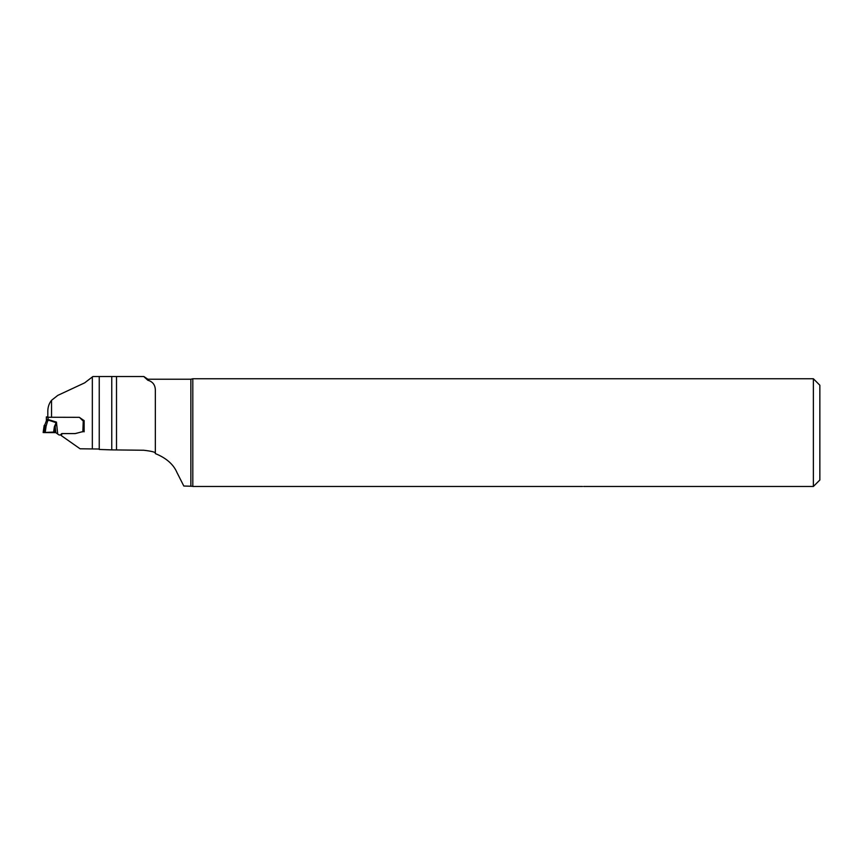 <?xml version="1.0" encoding="UTF-8"?>
<svg xmlns="http://www.w3.org/2000/svg" width="863" height="863" viewBox="0 0 863 863"><rect width="100%" height="100%" fill="white"/><g stroke="black" fill="none" stroke-linecap="round" stroke-linejoin="round"><path stroke-width="1.29" d="M143.69 376.527L111.758 376.527L111.758 449.882L99.245 449.461L99.245 376.527L92.891 376.527L84.682 382.848L57.767 395.394L51.543 400.313C49.169 403.258 47.918 406.829 47.81 411.047L47.81 417.25L79.299 417.325L84.143 420.648L84.143 431.802L84.143 420.648M61.899 433.604L61.219 435.545L80.086 448.792L99.245 449.019M111.758 376.527L99.245 376.527M111.758 449.882L143.69 450.249C151.295 451.133 155.178 452.083 155.34 453.075M143.862 376.527L147.864 379.224L147.864 380.27L143.754 376.527M192.341 486.279L183.808 486.02L176.926 472.428C173.398 464.294 166.203 458.005 155.34 453.593L155.34 390.982C155.491 385.297 152.999 381.726 147.864 380.27M61.219 435.545L62.125 433.593L75.124 433.593L81.985 431.845A1.197 1.197 180 0 0 81.672 431.888L76.332 433.323A7.433 7.433 0 0 1 74.401 433.571L62.125 433.571A1.079 1.079 180 0 0 61.154 434.197L61.133 434.24A1.294 1.294 0 0 1 59.957 434.984L59.45 434.984A1.294 1.294 0 0 1 58.641 434.693L55.804 432.643L45.2 432.6L46.106 426.139L43.948 426.872L44.66 425.826L45.243 426.905L44.445 432.6L43.15 432.557L43.948 426.872M51.543 400.313L51.543 417.325M190.863 486.02L190.863 379.224L192.805 378.76L813.378 378.76L813.378 486.473L583.636 486.473M192.805 378.76L192.805 486.473L582.525 486.473C584.132 486.473 584.132 486.473 582.525 486.473C584.132 486.473 584.132 486.473 582.525 486.473C584.132 486.473 584.132 486.473 582.525 486.473M813.378 378.76L819.85 385.232L819.85 480.001L813.378 486.473M44.66 425.351L46.365 420.853L46.365 417.239L48.091 417.304L48.091 419.504L46.365 419.45M45.2 432.6L44.445 432.6M53.506 432.6L54.401 426.592L55.189 426.732L54.315 432.6M54.401 426.592L56.451 422.104L55.189 426.732L55.804 432.643M50.291 417.304L48.091 417.304M83.474 420.195L82.848 420.561A1.294 1.294 0 0 1 82.363 420.259L79.73 417.616M83.28 420.637L84.143 420.594M83.28 420.195L82.848 431.845M81.144 418.598L82.363 419.817A1.294 1.294 180 0 0 82.848 420.119M46.365 417.239L46.365 419.914M47.81 416.861L46.365 416.915M57.692 433.927L56.451 422.104L48.091 419.504L46.106 426.139L44.736 425.179M46.365 420.238L48.166 420.054L55.998 422.643M46.365 420.853L48.166 420.669M44.013 425.998L44.488 425.049L44.66 425.826M43.15 432.557L53.506 432.061L43.15 432.557M116.505 376.527L116.505 449.882M92.341 448.792L92.341 377.163M147.864 379.224L190.863 379.224"/></g></svg>
